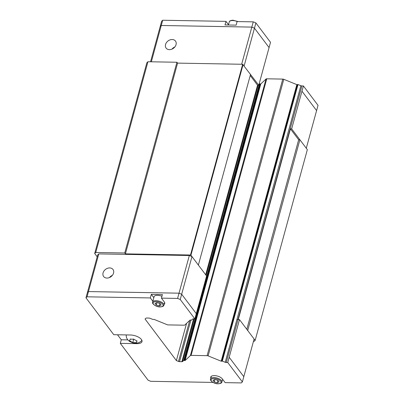 <?xml version="1.0" encoding="UTF-8"?>
<svg xmlns="http://www.w3.org/2000/svg" width="404" height="404" viewBox="0 0 404 404"><rect width="100%" height="100%" fill="white"/><g stroke="black" fill="none" stroke-linecap="round" stroke-linejoin="round"><path stroke-width="0.61" d="M176.038 44.677A5.858 4.555 143 0 1 171.528 49.298A5.858 4.555 143 0 1 166.115 48.111A5.858 4.555 143 0 1 165.549 44.49A5.858 4.555 143 0 1 170.059 39.87A5.858 4.555 143 0 1 175.472 41.056A5.858 4.555 143 0 1 176.038 44.677M109.479 277.543A5.858 4.555 143 0 1 112.357 275.371M103.065 272.902A5.858 4.555 143 0 1 107.575 268.281A5.858 4.555 143 0 1 112.989 269.468A5.858 4.555 143 0 1 113.554 273.089A5.858 4.555 143 0 1 109.045 277.71A5.858 4.555 143 0 1 103.631 276.523A5.858 4.555 143 0 1 103.065 272.902M136.81 340.976L136.345 342.683L132.78 342.617L133.714 339.219L130.169 339.153M133.103 342.759L129.396 340.643M129.659 340.991L130.229 338.946M210.822 378.053A6.206 2.752 15.3 0 1 210.731 377.089A6.206 2.752 15.3 0 1 214.367 375.609A6.206 2.752 15.3 0 1 222.266 378.826L225.139 382.633L241.304 382.921L242.37 381.916L227.75 362.524L226.25 362.494A1.379 0.611 15.3 0 1 225.225 362.277L222.341 361.105L221.175 361.196L208.121 355.884A1.379 0.611 -164.7 0 0 207.095 355.661L191.102 355.379A1.379 0.611 -164.7 0 0 190.385 355.565L185.093 360.55L183.759 360.419L182.593 361.519A1.379 0.611 15.3 0 1 181.871 361.706L179.522 361.666A1.379 0.611 15.3 0 1 178.497 361.444L176.381 360.58L145.051 319.029L145.91 318.216A1.379 0.611 15.3 0 1 146.627 318.029L148.975 318.074A1.379 0.611 15.3 0 1 150 318.291L152.884 319.463L154.045 319.372L167.105 324.685A1.379 0.611 -164.7 0 0 168.13 324.907L184.118 325.19A1.379 0.611 -164.7 0 0 184.84 325.003L190.132 320.019L191.466 320.15L192.632 319.049A1.379 0.611 15.3 0 1 193.349 318.862L194.854 318.887L196.288 313.645L181.669 294.253L180.229 299.495L194.854 318.887M152.611 302.091C151.455 303.308 156.01 307.181 160.211 306.924C162.559 306.737 163.792 306.156 163.918 305.182A5.858 2.601 -164.7 0 0 156.045 300.692A5.858 2.601 -164.7 0 0 152.611 302.091L154.081 296.723A5.858 2.601 15.3 0 1 157.515 295.329A5.858 2.601 15.3 0 1 161.943 296.284M290.436 128.846L298.662 139.754L299.889 139.774L291.663 128.866L290.436 128.846L238.254 319.584L239.486 319.604L229.179 357.277L243.804 376.669L242.37 381.916M137.092 343.158L136.956 343.652A8.62 3.823 15.3 0 0 142.006 341.597A8.62 3.823 15.3 0 0 130.431 334.997L113.771 334.699L85.966 297.819L87.405 292.572L88.471 291.567L179.033 293.178L181.669 294.253M217.913 380.351L217.271 382.709L214.201 381.866L212.994 380.265L214.857 379.507L217.928 380.356L219.135 381.952L217.271 382.709M214.842 379.518L214.201 381.866M159.954 303.47L159.307 305.833L156.237 304.985L155.03 303.389L156.898 302.631L159.969 303.475L161.171 305.076L159.307 305.833M156.878 302.636L156.237 304.985M152.838 301.263L150.328 297.94L151.308 294.364L153.818 297.687M151.308 294.364L162.413 294.561L161.433 298.137L164.307 301.945A6.206 2.752 15.3 0 1 164.741 303.485A6.206 2.752 15.3 0 1 164.17 304.268M212.994 382.416L150.743 381.305L148.106 380.235L120.301 343.355L121.281 339.779L127.775 339.895M161.433 298.137L177.598 298.425L180.229 299.495M87.415 292.557L97.718 254.904L98.783 253.899L189.335 255.51L177.598 298.425M98.783 253.899L87.037 296.809L150.328 297.94M133.431 339.006L137.138 341.122M136.875 340.774L136.305 342.814M136.956 343.652L120.301 343.355M121.281 339.779L117.498 334.764M85.966 297.819L87.037 296.809M229.184 357.277L227.75 362.524M239.486 319.604L254.101 338.996L243.799 376.659M189.335 255.51L191.971 256.585L206.585 275.972L196.283 313.64M191.971 256.585L181.664 294.248M250.227 75.508L257.54 85.214L258.767 85.234L269.074 47.561L254.454 28.174L251.823 27.103L161.272 25.487L160.196 26.487L161.63 21.245L162.696 20.24L225.993 21.367L228.497 24.694M269.074 47.561L254.459 28.169L251.823 27.098L161.262 25.482L160.196 26.487M306.283 148.248L316.595 110.59L301.97 91.198L291.663 128.866M303.409 85.951L318.034 105.343L316.595 110.59L301.975 91.198L303.409 85.951L301.909 85.926A1.379 0.611 -164.7 0 1 300.884 85.704L298 84.532L296.839 84.623L283.785 79.31A1.379 0.611 15.3 0 0 282.76 79.093L266.766 78.805A1.379 0.611 15.3 0 0 266.044 78.992L260.757 83.982L259.424 83.845L259.05 84.194M269.079 47.561L270.513 42.319L255.894 22.922L253.257 21.851L237.097 21.564L236.118 25.139L225.013 24.942L225.993 21.367M151.338 61.797L162.696 20.24M241.658 64.261L253.257 21.851M254.459 28.169L255.894 22.922M258.767 85.234L242.668 64.276L190.491 255.015L125.407 253.858L124.75 252.99L95.758 252.475L94.693 253.48L97.197 256.808M171.963 49.131A5.858 4.555 143 0 1 174.841 46.96M244.152 65.837L254.454 28.174M150.551 61.782L160.201 26.492M205.681 274.771L257.54 85.214M186.557 323.387L176.381 360.58M299.889 139.774L247.708 330.512L255.156 340.385L307.338 149.647L299.894 139.774M95.758 252.475L147.94 61.736L146.869 62.741L94.693 253.48M147.94 61.736L176.932 62.251L177.583 63.115L242.668 64.276M298.662 139.754L246.804 329.316M243.107 64.453L190.93 255.197L198.369 265.064L250.551 74.326M190.93 255.197L190.491 255.015M253.449 341.38L254.086 341.39L255.156 340.385M176.932 62.251L124.75 252.99M177.583 63.115L125.407 253.858M238.138 21.584L232.962 20.2C230.593 20.392 229.356 20.973 229.255 21.942A5.858 2.601 15.3 0 1 232.684 20.543A5.858 2.601 15.3 0 1 237.274 21.569M160.06 306.828A5.171 2.293 -164.7 0 0 162.731 304.313A5.171 2.293 -164.7 0 0 156.146 301.636A5.171 2.293 -164.7 0 0 153.475 304.151A5.171 2.293 -164.7 0 0 160.06 306.828M221.877 382.058A5.858 2.601 -164.7 0 0 214.009 377.568A5.858 2.601 -164.7 0 0 210.575 378.967C209.413 380.189 213.969 384.063 218.17 383.8C220.518 383.618 221.756 383.037 221.877 382.058L222.634 379.305M218.024 383.709A5.171 2.293 -164.7 0 0 220.69 381.194A5.171 2.293 -164.7 0 0 214.105 378.513A5.171 2.293 -164.7 0 0 211.438 381.028A5.171 2.293 -164.7 0 0 218.024 383.709M226.25 362.494L237.986 319.579A1.379 0.611 15.3 0 1 236.961 319.362L225.225 362.277M297.475 84.522L221.816 361.095M298 84.532L222.341 361.105M297.364 84.633L221.7 361.206M296.839 84.623L221.175 361.196M282.76 79.093L207.095 355.661M283.785 79.31L208.121 355.884M266.044 78.992L190.385 355.565M266.766 78.805L191.102 355.379M260.757 83.982L185.093 360.55M260.232 83.971L184.567 360.545M259.424 83.845L183.759 360.419M259.944 83.855L184.285 360.429M194.258 318.877L182.593 361.519M193.592 318.867L181.871 361.706M190.89 320.12L179.522 361.666M189.728 320.392L178.497 361.444M206.151 275.397L258.176 85.224M236.961 319.362L300.884 85.704M237.986 319.579L301.909 85.926M141.89 340.294L141.026 341.319L138.981 342.648L135.577 343.249L132.749 342.834L129.543 341.415L127.457 339.496L126.366 337.315L126.174 334.921M163.918 305.182L164.645 302.52M210.575 378.967L211.302 376.306M229.255 21.942L228.417 25.003"/></g></svg>
